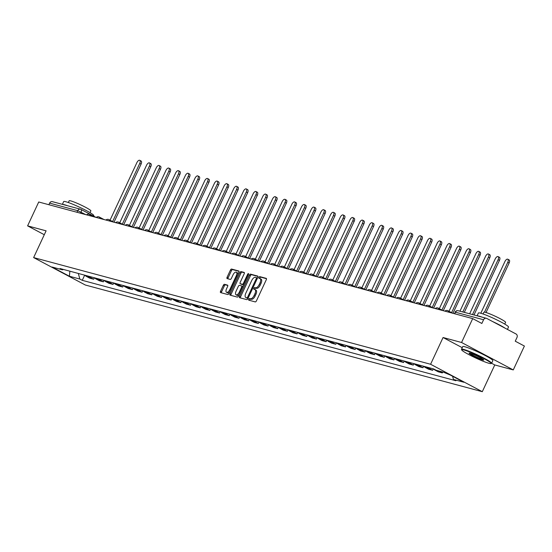 <?xml version="1.0" encoding="UTF-8"?>
<svg xmlns="http://www.w3.org/2000/svg" width="552" height="552" viewBox="0 0 552 552"><rect width="100%" height="100%" fill="white"/><g stroke="black" fill="none" stroke-linecap="round" stroke-linejoin="round"><path stroke-width="0.83" d="M248.738 299.232A0.911 0.435 -62.1 0 0 248.738 300.157A0.911 0.435 -62.1 0 0 248.779 300.171L255.259 301.909A1.304 0.621 -62.1 0 0 256.411 300.895L266.299 279.705A1.304 0.621 -62.1 0 0 266.299 278.387A1.304 0.621 -62.1 0 0 266.236 278.367L259.764 276.621A0.911 0.435 -62.1 0 0 258.95 277.332A0.911 0.435 -62.1 0 0 258.95 278.256A0.911 0.435 -62.1 0 0 258.991 278.27L259.833 278.498A4.174 1.98 -62.1 0 1 260.033 278.574A4.174 1.98 -62.1 0 1 260.026 282.79L259.198 284.556A4.174 1.98 -62.1 0 1 255.493 287.799L254.658 287.571A0.911 0.435 -62.1 0 0 253.844 288.282A0.911 0.435 -62.1 0 0 253.844 289.207A0.911 0.435 -62.1 0 0 253.885 289.22L254.727 289.448A4.174 1.98 -62.1 0 1 254.927 289.524A4.174 1.98 -62.1 0 1 254.92 293.74L254.092 295.506A4.174 1.98 -62.1 0 1 250.387 298.749L249.552 298.522A0.911 0.435 -62.1 0 0 248.738 299.232M255.755 289.993A4.174 1.98 -62.1 0 1 255.962 290.076A4.174 1.98 -62.1 0 1 255.949 294.285L255.127 296.051A4.174 1.98 -62.1 0 1 251.422 299.294L250.58 299.074A0.911 0.435 -62.1 0 0 249.773 299.784A0.911 0.435 -62.1 0 0 249.628 300.398M266.492 278.705L260.792 277.173A0.911 0.435 -62.1 0 0 259.985 277.884A0.911 0.435 -62.1 0 0 259.84 278.498M260.861 279.05A4.174 1.98 -62.1 0 1 261.062 279.126A4.174 1.98 -62.1 0 1 261.055 283.342L260.233 285.101A4.174 1.98 -62.1 0 1 256.528 288.351L255.686 288.123A0.911 0.435 -62.1 0 0 254.879 288.834A0.911 0.435 -62.1 0 0 254.734 289.448M224.485 284.301A1.304 0.621 -62.1 0 0 223.325 285.315L220.552 291.263A1.304 0.621 -62.1 0 0 220.552 292.581A1.304 0.621 -62.1 0 0 220.614 292.601L227.803 294.533A1.304 0.621 -62.1 0 0 228.963 293.519L238.843 272.329A1.304 0.621 -62.1 0 0 238.843 271.011A1.304 0.621 -62.1 0 0 238.781 270.984L231.592 269.052A1.304 0.621 -62.1 0 0 230.432 270.066L227.086 277.249A1.304 0.621 -62.1 0 0 227.079 278.567A1.304 0.621 -62.1 0 0 227.148 278.594L230.225 279.415A1.304 0.621 -62.1 0 0 231.378 278.401L233.041 274.841A3.491 1.656 -62.1 0 1 236.311 272.198A3.491 1.656 -62.1 0 1 236.304 275.717L229.798 289.669A3.491 1.656 -62.1 0 1 226.527 292.318A3.491 1.656 -62.1 0 1 226.534 288.793L227.617 286.467A1.304 0.621 -62.1 0 0 227.624 285.156A1.304 0.621 -62.1 0 0 227.562 285.129L224.485 284.301L225.52 284.853A1.304 0.621 -62.1 0 0 224.36 285.867L221.587 291.808A1.304 0.621 -62.1 0 0 221.387 292.808M461.7 349.927A16.222 1.546 -155 0 0 472.829 356.62A16.222 1.546 -155 0 0 489.01 363.306A16.222 1.546 -155 0 0 490.969 363.575A16.222 1.546 -155 0 0 481.309 357.275A16.222 1.546 -155 0 0 463.777 349.92A16.222 1.546 -155 0 0 461.7 349.927L461.506 349.402A16.622 1.58 25 0 1 461.5 349.23A16.622 1.58 25 0 1 463.639 349.395A16.622 1.58 25 0 1 480.909 356.592A16.622 1.58 25 0 1 491.625 363.278L494.771 364.948L513.27 369.916L461.562 342.488L443.063 337.513L430.588 364.265L33.631 257.584L46.099 230.833L27.6 225.865L38.73 201.991L472.698 318.614L481.848 323.472L483.58 319.753L455.455 312.197L454.399 313.702M461.562 342.488L472.698 318.614M239.506 296.355A1.304 0.621 -62.1 0 0 239.499 297.673A1.304 0.621 -62.1 0 0 239.561 297.694L246.758 299.626A1.304 0.621 -62.1 0 0 247.91 298.611L257.798 277.421A1.304 0.621 -62.1 0 0 257.798 276.103A1.304 0.621 -62.1 0 0 257.736 276.083L250.546 274.151A1.304 0.621 -62.1 0 0 249.387 275.158L239.506 296.355L240.534 296.9A1.304 0.621 -62.1 0 0 240.341 297.901M237.277 297.079L230.087 295.147A1.304 0.621 -62.1 0 1 230.025 295.127A1.304 0.621 -62.1 0 1 230.025 293.809L239.913 272.612A1.304 0.621 -62.1 0 1 241.065 271.598L244.143 272.426A1.304 0.621 -62.1 0 1 244.205 272.453A1.304 0.621 -62.1 0 1 244.205 273.771L240.196 282.362A1.304 0.621 -62.1 0 0 240.196 283.68A1.304 0.621 -62.1 0 0 240.258 283.707L242.3 284.252A1.304 0.621 -62.1 0 0 243.46 283.238L247.634 274.289A0.911 0.435 -62.1 0 1 248.483 273.599A0.911 0.435 -62.1 0 1 248.483 274.523L238.436 296.065A1.304 0.621 -62.1 0 1 237.277 297.079M513.27 369.916L524.4 346.049L515.251 341.191L516.982 337.472A2.656 2.325 105 0 0 516.03 333.981L486.767 318.449A2.656 2.325 105 0 0 483.58 319.753M494.771 364.948L482.296 391.692L85.332 285.018L33.631 257.584M27.6 225.865L44.291 234.717M48.873 204.723L49.618 203.129A2.656 2.325 -75 0 1 52.378 201.659L80.495 209.215A2.656 2.325 105 0 0 77.742 210.691L49.618 203.129M444.277 372.434A6.113 5.354 105 0 0 444.781 372.745L450.335 375.063M442.766 372.027L442.352 372.917L439.192 371.241A6.113 5.354 -75 0 1 438.688 370.93M433.617 368.936A6.113 5.354 105 0 0 435.1 370.144L438.253 371.813L442.352 372.917M433.341 368.86L432.664 370.316L429.511 368.639A6.113 5.354 -75 0 1 428.028 367.432M423.929 366.328A6.113 5.354 105 0 0 425.413 367.542L428.566 369.212L432.664 370.316M423.66 366.259L422.977 367.715L419.824 366.038A6.113 5.354 -75 0 1 418.34 364.831M414.241 363.727A6.113 5.354 105 0 0 415.725 364.934L418.878 366.611L422.977 367.715M413.972 363.658L413.296 365.107L410.143 363.437A6.113 5.354 -75 0 1 408.659 362.229M404.561 361.125A6.113 5.354 105 0 0 406.044 362.333L409.198 364.009L413.296 365.107M404.285 361.049L403.609 362.505L400.455 360.836A6.113 5.354 -75 0 1 398.972 359.621M394.873 358.524A6.113 5.354 105 0 0 396.357 359.731L399.51 361.408L403.609 362.505M394.604 358.448L393.921 359.904L390.768 358.227A6.113 5.354 -75 0 1 389.284 357.02M385.192 355.923A6.113 5.354 105 0 0 386.669 357.13L389.829 358.8L393.921 359.904M384.916 355.847L384.24 357.303L381.087 355.626A6.113 5.354 -75 0 1 379.603 354.418M375.505 353.314A6.113 5.354 105 0 0 376.988 354.529L380.142 356.199L384.24 357.303M375.229 353.245L374.553 354.701L371.399 353.025A6.113 5.354 -75 0 1 369.916 351.817M365.817 350.713A6.113 5.354 105 0 0 367.301 351.921L370.454 353.597L374.553 354.701M365.548 350.644L364.872 352.093L361.712 350.423A6.113 5.354 -75 0 1 360.228 349.216M356.137 348.112A6.113 5.354 105 0 0 357.62 349.319L360.773 350.996L364.872 352.093M355.861 348.036L355.184 349.492L352.031 347.822A6.113 5.354 -75 0 1 350.548 346.608M346.449 345.511A6.113 5.354 105 0 0 347.932 346.718L351.086 348.395L355.184 349.492M346.18 345.435L345.497 346.891L342.343 345.214A6.113 5.354 -75 0 1 340.86 344.006M336.761 342.909A6.113 5.354 105 0 0 338.245 344.117L341.398 345.787L345.497 346.891M336.492 342.833L335.816 344.289L332.663 342.613A6.113 5.354 -75 0 1 331.179 341.405M327.081 340.301A6.113 5.354 105 0 0 328.564 341.515L331.717 343.185L335.816 344.289M326.805 340.232L326.128 341.681L322.975 340.011A6.113 5.354 -75 0 1 321.492 338.804M317.393 337.7A6.113 5.354 105 0 0 318.877 338.907L322.03 340.584L326.128 341.681M317.124 337.631L316.441 339.08L313.288 337.41A6.113 5.354 -75 0 1 311.804 336.196M307.705 335.098A6.113 5.354 105 0 0 309.189 336.306L312.349 337.983L316.441 339.08M307.436 335.023L306.76 336.478L303.607 334.809A6.113 5.354 -75 0 1 302.123 333.594M298.025 332.497A6.113 5.354 105 0 0 299.508 333.705L302.662 335.374L306.76 336.478M297.749 332.421L297.073 333.877L293.919 332.2A6.113 5.354 -75 0 1 292.436 330.993M288.337 329.889A6.113 5.354 105 0 0 289.821 331.103L292.974 332.773L297.073 333.877M288.068 329.82L287.385 331.276L284.232 329.599A6.113 5.354 -75 0 1 282.748 328.392M278.656 327.288A6.113 5.354 105 0 0 280.14 328.502L283.293 330.172L287.385 331.276M278.38 327.219L277.704 328.668L274.551 326.998A6.113 5.354 -75 0 1 273.067 325.79M268.969 324.686A6.113 5.354 105 0 0 270.452 325.894L273.606 327.571L277.704 328.668M268.693 324.61L268.017 326.066L264.863 324.397A6.113 5.354 -75 0 1 263.38 323.182M259.281 322.085A6.113 5.354 105 0 0 260.765 323.293L263.918 324.969L268.017 326.066M259.012 322.009L258.336 323.465L255.176 321.795A6.113 5.354 -75 0 1 253.699 320.581M249.601 319.484A6.113 5.354 105 0 0 251.084 320.691L254.237 322.361L258.336 323.465M249.325 319.408L248.648 320.864L245.495 319.187A6.113 5.354 -75 0 1 244.012 317.98M239.913 316.876A6.113 5.354 105 0 0 241.397 318.09L244.55 319.76L248.648 320.864M239.644 316.807L238.961 318.262L235.807 316.586A6.113 5.354 -75 0 1 234.324 315.378M230.225 314.274A6.113 5.354 105 0 0 231.709 315.489L234.862 317.158L238.961 318.262M229.956 314.205L229.28 315.654L226.127 313.984A6.113 5.354 -75 0 1 224.643 312.777M220.545 311.673A6.113 5.354 105 0 0 222.028 312.88L225.181 314.557L229.28 315.654M220.269 311.597L219.592 313.053L216.439 311.383A6.113 5.354 -75 0 1 214.956 310.169M210.857 309.072A6.113 5.354 105 0 0 212.341 310.279L215.494 311.956L219.592 313.053M210.588 308.996L209.905 310.452L206.752 308.775A6.113 5.354 -75 0 1 205.268 307.567M201.176 306.47A6.113 5.354 105 0 0 202.653 307.678L205.813 309.348L209.905 310.452M200.9 306.394L200.224 307.85L197.071 306.174A6.113 5.354 -75 0 1 195.587 304.966M191.489 303.862A6.113 5.354 105 0 0 192.972 305.077L196.126 306.746L200.224 307.85M191.213 303.793L190.537 305.249L187.383 303.572A6.113 5.354 -75 0 1 185.9 302.365M181.801 301.261A6.113 5.354 105 0 0 183.285 302.468L186.438 304.145L190.537 305.249M181.532 301.192L180.856 302.641L177.696 300.971A6.113 5.354 -75 0 1 176.219 299.764M172.12 298.66A6.113 5.354 105 0 0 173.604 299.867L176.757 301.544L180.856 302.641M171.844 298.584L171.168 300.04L168.015 298.37A6.113 5.354 -75 0 1 166.531 297.155M162.433 296.058A6.113 5.354 105 0 0 163.916 297.266L167.07 298.942L171.168 300.04M162.164 295.982L161.481 297.438L158.327 295.762A6.113 5.354 -75 0 1 156.844 294.554M152.745 293.457A6.113 5.354 105 0 0 154.229 294.664L157.382 296.334L161.481 297.438M152.476 293.381L151.8 294.837L148.647 293.16A6.113 5.354 -75 0 1 147.163 291.953M143.065 290.849A6.113 5.354 105 0 0 144.548 292.063L147.701 293.733L151.8 294.837M142.789 290.78L142.112 292.236L138.959 290.559A6.113 5.354 -75 0 1 137.476 289.351M133.377 288.248A6.113 5.354 105 0 0 134.86 289.455L138.014 291.132L142.112 292.236M133.108 288.178L132.425 289.627L129.271 287.958A6.113 5.354 -75 0 1 127.788 286.75M123.696 285.646A6.113 5.354 105 0 0 125.173 286.854L128.333 288.53L132.425 289.627M123.42 285.57L122.744 287.026L119.591 285.356A6.113 5.354 -75 0 1 118.107 284.142M114.009 283.045A6.113 5.354 105 0 0 115.492 284.252L118.645 285.929L122.744 287.026M113.733 282.969L113.056 284.425L109.903 282.748A6.113 5.354 -75 0 1 108.42 281.541M104.321 280.444A6.113 5.354 105 0 0 105.805 281.651L108.958 283.321L113.056 284.425M104.052 280.368L103.369 281.824L100.216 280.147A6.113 5.354 -75 0 1 98.732 278.939M94.64 277.835A6.113 5.354 105 0 0 96.124 279.05L99.277 280.72L103.369 281.824M94.364 277.766L93.688 279.222L90.535 277.546A6.113 5.354 -75 0 1 89.051 276.338M84.953 275.234A6.113 5.354 105 0 0 86.436 276.442L89.59 278.118L93.688 279.222M78.322 273.454L79.84 279.043L69.407 276.241L52.033 267.023L62.466 269.831L60.037 268.541L433.658 368.943L436.087 370.233L446.513 373.035L463.887 382.253L453.454 379.452L452.592 376.257M79.84 279.043L82.269 280.333L455.89 380.742L453.454 379.452M430.588 364.265L482.296 391.692M443.063 337.513L462.224 347.677M84.677 275.165L82.269 280.333M62.466 269.831L63.404 269.445M69.876 271.184L69.407 276.241M257.991 276.421L251.581 274.696A1.304 0.621 -62.1 0 0 250.422 275.71L240.534 296.9M246.854 297.797A0.911 0.435 -62.1 0 0 247.662 297.086L256.335 278.484A0.911 0.435 -62.1 0 0 256.342 277.566A0.911 0.435 -62.1 0 0 256.294 277.546L255.41 277.311A4.174 1.98 -62.1 0 0 251.705 280.554L245.778 293.271A4.174 1.98 -62.1 0 0 245.771 297.48A4.174 1.98 -62.1 0 0 245.971 297.562L247.889 298.349A0.911 0.435 -62.1 0 0 248.041 298.342M257.446 278.173A0.911 0.435 -62.1 0 0 257.377 278.111A0.911 0.435 -62.1 0 0 257.329 278.098L256.376 277.594M246.627 297.907A4.174 1.98 -62.1 0 0 246.806 298.032A4.174 1.98 -62.1 0 0 247.006 298.108L245.971 297.562M247.889 298.349L247.006 298.108M244.405 272.771L242.1 272.15A1.304 0.621 -62.1 0 0 240.941 273.164L231.06 294.354A1.304 0.621 -62.1 0 0 230.867 295.354M241.176 284.19A1.304 0.621 -62.1 0 0 241.231 284.232A1.304 0.621 -62.1 0 0 241.293 284.252L243.335 284.804A1.304 0.621 -62.1 0 0 243.729 284.715M236.042 291.283A3.491 1.656 -62.1 0 0 236.035 294.802A3.491 1.656 -62.1 0 0 239.299 292.16L241.59 287.24A1.304 0.621 -62.1 0 0 241.597 285.929A1.304 0.621 -62.1 0 0 241.534 285.901L239.492 285.356A1.304 0.621 -62.1 0 0 238.333 286.364L236.042 291.283M236.035 294.802L237.07 295.354A3.491 1.656 -62.1 0 0 239.202 294.43M242.804 286.709A1.304 0.621 -62.1 0 0 242.625 286.474A1.304 0.621 -62.1 0 0 242.563 286.453L241.652 285.964M227.817 285.467L225.52 284.853M226.527 292.318L227.562 292.864A3.491 1.656 -62.1 0 0 229.694 291.946M237.884 274.385A3.491 1.656 -62.1 0 0 237.339 272.743L236.311 272.198M239.037 271.329L232.627 269.604A1.304 0.621 -62.1 0 0 231.467 270.618L228.121 277.801A1.304 0.621 -62.1 0 0 227.921 278.801M484.532 312.135L507.778 262.297A3.057 1.449 -62.1 0 0 507.785 259.212A3.057 1.449 -62.1 0 0 504.921 261.524L480.806 313.246M507.785 259.212L509.123 259.923A3.057 1.449 117.9 0 1 509.123 263.007L486.036 312.508M472.505 314.564L498.09 259.688A3.057 1.449 -62.1 0 0 498.097 256.604A3.057 1.449 -62.1 0 0 495.234 258.922L469.648 313.798M498.097 256.604L499.443 257.322A3.057 1.449 117.9 0 1 499.436 260.406L473.995 314.964M462.817 311.963L488.41 257.087A3.057 1.449 -62.1 0 0 488.41 254.003A3.057 1.449 -62.1 0 0 485.553 256.321L459.961 311.197M488.41 254.003L489.755 254.713A3.057 1.449 117.9 0 1 489.748 257.805L464.308 312.363M470.09 353.266A8.107 0.773 25 0 1 478.177 356.613A8.107 0.773 25 0 1 483.745 359.959A8.107 0.773 25 0 1 482.703 359.959A8.107 0.773 25 0 1 473.94 356.281A8.107 0.773 25 0 1 469.11 353.135A8.107 0.773 25 0 1 470.09 353.266M469.628 353.163A7.714 0.731 -155 0 0 475.134 356.385A7.714 0.731 -155 0 0 482.558 359.435A7.714 0.731 -155 0 0 483.393 359.58M477.094 315.799L478.391 313.005A16.622 1.58 25 0 1 480.53 313.17A16.622 1.58 25 0 1 497.8 320.367A16.622 1.58 25 0 1 508.516 327.053L507.419 329.406M477.335 315.861A16.622 1.58 25 0 1 479.129 316.172A16.622 1.58 25 0 1 482.255 317.186M483.076 313.978L483.897 312.211A11.965 1.138 25 0 1 485.436 312.335A11.965 1.138 25 0 1 497.869 317.51A11.965 1.138 25 0 1 505.584 322.327L504.763 324.093M461.5 349.23L462.735 346.594A16.622 1.58 25 0 1 464.867 346.76A16.622 1.58 25 0 1 482.144 353.949A16.622 1.58 25 0 1 492.853 360.642L491.625 363.278A16.622 1.58 25 0 1 491.494 363.382L490.969 363.575M492.487 321.485A16.622 1.58 25 0 1 505.156 328.205M62.376 204.35L63.673 201.556A16.622 1.58 25 0 1 65.812 201.721A16.622 1.58 25 0 1 83.083 208.918A16.622 1.58 25 0 1 93.799 215.604L93.578 216.08M62.617 204.412A16.622 1.58 25 0 1 64.411 204.723A16.622 1.58 25 0 1 67.537 205.737M68.358 202.529L69.179 200.762A11.965 1.138 25 0 1 70.718 200.887A11.965 1.138 25 0 1 83.152 206.062A11.965 1.138 25 0 1 90.866 210.878L90.045 212.644M451.591 312.66L478.722 254.486A3.057 1.449 -62.1 0 0 478.729 251.401A3.057 1.449 -62.1 0 0 475.865 253.72L449.017 311.293M478.729 251.401L480.074 252.112A3.057 1.449 117.9 0 1 480.067 255.196L452.964 313.315M441.911 310.058L469.034 251.884A3.057 1.449 -62.1 0 0 469.041 248.8A3.057 1.449 -62.1 0 0 466.178 251.119L439.33 308.692M469.041 248.8L470.387 249.511A3.057 1.449 117.9 0 1 470.38 252.595L443.284 310.714M432.223 307.457L459.354 249.283A3.057 1.449 -62.1 0 0 459.354 246.192A3.057 1.449 -62.1 0 0 456.497 248.51L429.649 306.091M459.354 246.192L460.699 246.91A3.057 1.449 117.9 0 1 460.699 249.994L433.596 308.106M422.535 304.856L449.666 246.675A3.057 1.449 -62.1 0 0 449.673 243.591A3.057 1.449 -62.1 0 0 446.809 245.909L419.962 303.49M449.673 243.591L451.018 244.308A3.057 1.449 117.9 0 1 451.012 247.393L423.908 305.504M412.855 302.255L439.978 244.074A3.057 1.449 -62.1 0 0 439.985 240.989A3.057 1.449 -62.1 0 0 437.129 243.308L410.274 300.888M439.985 240.989L441.331 241.7A3.057 1.449 117.9 0 1 441.324 244.791L414.228 302.903M403.167 299.646L430.298 241.472A3.057 1.449 -62.1 0 0 430.305 238.388A3.057 1.449 -62.1 0 0 427.441 240.707L400.593 298.28M430.305 238.388L431.643 239.099A3.057 1.449 117.9 0 1 431.643 242.183L404.54 300.302M393.486 297.045L420.61 238.871A3.057 1.449 -62.1 0 0 420.617 235.787A3.057 1.449 -62.1 0 0 417.754 238.105L390.906 295.679M420.617 235.787L421.963 236.497A3.057 1.449 117.9 0 1 421.956 239.582L394.859 297.7M383.799 294.444L410.929 236.27A3.057 1.449 -62.1 0 0 410.929 233.179A3.057 1.449 -62.1 0 0 408.073 235.497L381.225 293.077M410.929 233.179L412.275 233.896A3.057 1.449 117.9 0 1 412.268 236.98L385.172 295.092M374.111 291.842L401.242 233.662A3.057 1.449 -62.1 0 0 401.249 230.577A3.057 1.449 -62.1 0 0 398.385 232.896L371.537 290.476M401.249 230.577L402.594 231.295A3.057 1.449 117.9 0 1 402.587 234.379L375.484 292.491M364.43 289.241L391.554 231.06A3.057 1.449 -62.1 0 0 391.561 227.976A3.057 1.449 -62.1 0 0 388.698 230.294L361.85 287.875M391.561 227.976L392.907 228.687A3.057 1.449 117.9 0 1 392.9 231.778L365.803 289.89M354.743 286.633L381.874 228.459A3.057 1.449 -62.1 0 0 381.874 225.375A3.057 1.449 -62.1 0 0 379.017 227.693L352.169 285.267M381.874 225.375L383.219 226.085A3.057 1.449 117.9 0 1 383.212 229.17L356.116 287.288M345.055 284.032L372.186 225.858A3.057 1.449 -62.1 0 0 372.193 222.773A3.057 1.449 -62.1 0 0 369.329 225.092L342.481 282.665M372.193 222.773L373.538 223.484A3.057 1.449 117.9 0 1 373.531 226.568L346.428 284.687M335.374 281.43L362.498 223.256A3.057 1.449 -62.1 0 0 362.505 220.165A3.057 1.449 -62.1 0 0 359.649 222.484L332.794 280.064M362.505 220.165L363.851 220.883A3.057 1.449 117.9 0 1 363.844 223.967L336.748 282.079M325.687 278.829L352.818 220.648A3.057 1.449 -62.1 0 0 352.825 217.564A3.057 1.449 -62.1 0 0 349.961 219.882L323.113 277.463M352.825 217.564L354.163 218.281A3.057 1.449 117.9 0 1 354.163 221.366L327.06 279.478M315.999 276.228L343.13 218.047A3.057 1.449 -62.1 0 0 343.137 214.963A3.057 1.449 -62.1 0 0 340.273 217.281L313.426 274.855M343.137 214.963L344.482 215.673A3.057 1.449 117.9 0 1 344.476 218.758L317.379 276.876M306.319 273.619L333.449 215.446A3.057 1.449 -62.1 0 0 333.449 212.361A3.057 1.449 -62.1 0 0 330.593 214.68L303.738 272.253M333.449 212.361L334.795 213.072A3.057 1.449 117.9 0 1 334.788 216.156L307.692 274.275M296.631 271.018L323.762 212.844A3.057 1.449 -62.1 0 0 323.769 209.76A3.057 1.449 -62.1 0 0 320.905 212.071L294.057 269.652M323.769 209.76L325.107 210.471A3.057 1.449 117.9 0 1 325.107 213.555L298.004 271.674M286.95 268.417L314.074 210.236A3.057 1.449 -62.1 0 0 314.081 207.152A3.057 1.449 -62.1 0 0 311.218 209.47L284.37 267.051M314.081 207.152L315.427 207.869A3.057 1.449 117.9 0 1 315.42 210.954L288.323 269.065M277.263 265.816L304.393 207.635A3.057 1.449 -62.1 0 0 304.393 204.55A3.057 1.449 -62.1 0 0 301.537 206.869L274.689 264.449M304.393 204.55L305.739 205.268A3.057 1.449 117.9 0 1 305.732 208.352L278.636 266.464M267.575 263.214L294.706 205.033A3.057 1.449 -62.1 0 0 294.713 201.949A3.057 1.449 -62.1 0 0 291.849 204.268L265.001 261.841M294.713 201.949L296.058 202.66A3.057 1.449 117.9 0 1 296.051 205.744L268.948 263.863M257.894 260.606L285.018 202.432A3.057 1.449 -62.1 0 0 285.025 199.348A3.057 1.449 -62.1 0 0 282.162 201.666L255.314 259.24M285.025 199.348L286.371 200.059A3.057 1.449 117.9 0 1 286.364 203.143L259.267 261.262M248.207 258.005L275.338 199.831A3.057 1.449 -62.1 0 0 275.338 196.747A3.057 1.449 -62.1 0 0 272.481 199.058L245.633 256.639M275.338 196.747L276.683 197.457A3.057 1.449 117.9 0 1 276.683 200.542L249.58 258.653M238.519 255.403L265.65 197.223A3.057 1.449 -62.1 0 0 265.657 194.138A3.057 1.449 -62.1 0 0 262.793 196.457L235.945 254.037M265.657 194.138L267.002 194.856A3.057 1.449 117.9 0 1 266.995 197.94L239.892 256.052M228.838 252.802L255.962 194.621A3.057 1.449 -62.1 0 0 255.969 191.537A3.057 1.449 -62.1 0 0 253.113 193.855L226.258 251.436M255.969 191.537L257.315 192.255A3.057 1.449 117.9 0 1 257.308 195.339L230.212 253.451M219.151 250.201L246.282 192.02A3.057 1.449 -62.1 0 0 246.289 188.936A3.057 1.449 -62.1 0 0 243.425 191.254L216.577 248.828M246.289 188.936L247.627 189.647A3.057 1.449 117.9 0 1 247.627 192.731L220.524 250.849M209.47 247.593L236.594 189.419A3.057 1.449 -62.1 0 0 236.601 186.334A3.057 1.449 -62.1 0 0 233.737 188.653L206.89 246.226M236.601 186.334L237.946 187.045A3.057 1.449 117.9 0 1 237.94 190.13L210.843 248.248M199.783 244.991L226.913 186.817A3.057 1.449 -62.1 0 0 226.913 183.733A3.057 1.449 -62.1 0 0 224.057 186.045L197.209 243.625M226.913 183.733L228.259 184.444A3.057 1.449 117.9 0 1 228.252 187.528L201.156 245.64M190.095 242.39L217.226 184.209A3.057 1.449 -62.1 0 0 217.233 181.125A3.057 1.449 -62.1 0 0 214.369 183.443L187.521 241.024M217.233 181.125L218.578 181.843A3.057 1.449 117.9 0 1 218.571 184.927L191.468 243.039M180.414 239.789L207.538 181.608A3.057 1.449 -62.1 0 0 207.545 178.524A3.057 1.449 -62.1 0 0 204.682 180.842L177.834 238.423M207.545 178.524L208.891 179.234A3.057 1.449 117.9 0 1 208.884 182.326L181.787 240.437M170.727 237.181L197.857 179.007A3.057 1.449 -62.1 0 0 197.857 175.922A3.057 1.449 -62.1 0 0 195.001 178.241L168.153 235.814M197.857 175.922L199.203 176.633A3.057 1.449 117.9 0 1 199.203 179.717L172.1 237.836M161.039 234.579L188.17 176.405A3.057 1.449 -62.1 0 0 188.177 173.321A3.057 1.449 -62.1 0 0 185.313 175.639L158.465 233.213M188.177 173.321L189.522 174.032A3.057 1.449 117.9 0 1 189.515 177.116L162.412 235.235M151.358 231.978L178.482 173.804A3.057 1.449 -62.1 0 0 178.489 170.72A3.057 1.449 -62.1 0 0 175.633 173.031L148.778 230.612M178.489 170.72L179.835 171.43A3.057 1.449 117.9 0 1 179.828 174.515L152.731 232.627M141.671 229.377L168.802 171.196A3.057 1.449 -62.1 0 0 168.808 168.112A3.057 1.449 -62.1 0 0 165.945 170.43L139.097 228.01M168.808 168.112L170.147 168.829A3.057 1.449 117.9 0 1 170.147 171.913L143.044 230.025M131.983 226.775L159.114 168.595A3.057 1.449 -62.1 0 0 159.121 165.51A3.057 1.449 -62.1 0 0 156.257 167.829L129.41 225.409M159.121 165.51L160.466 166.221A3.057 1.449 117.9 0 1 160.459 169.312L133.363 227.424M122.302 224.167L149.433 165.993A3.057 1.449 -62.1 0 0 149.433 162.909A3.057 1.449 -62.1 0 0 146.577 165.227L119.722 222.801M149.433 162.909L150.779 163.62A3.057 1.449 117.9 0 1 150.772 166.704L123.676 224.823M112.615 221.566L139.746 163.392A3.057 1.449 -62.1 0 0 139.753 160.308A3.057 1.449 -62.1 0 0 136.889 162.626L110.041 220.2M139.753 160.308L141.091 161.018A3.057 1.449 117.9 0 1 141.091 164.103L113.988 222.221M85.815 214.645L77.742 210.691L76.997 212.278M80.537 213.231L81.047 212.12A2.656 1.263 117.9 0 0 81.054 209.436A2.656 2.656 0 0 0 80.495 209.215A2.656 2.325 105 0 1 80.93 209.387A2.656 1.263 117.9 0 1 81.054 209.436L96.069 217.405M81.165 209.512L96 217.385M96.124 279.05L100.216 280.147M105.805 281.651L109.903 282.748M115.492 284.252L119.591 285.356M125.173 286.854L129.271 287.958M134.86 289.455L138.959 290.559M144.548 292.063L148.647 293.16M154.229 294.664L158.327 295.762M163.916 297.266L168.015 298.37M173.604 299.867L177.696 300.971M183.285 302.468L187.383 303.572M192.972 305.077L197.071 306.174M202.653 307.678L206.752 308.775M212.341 310.279L216.439 311.383M222.028 312.88L226.127 313.984M231.709 315.489L235.807 316.586M241.397 318.09L245.495 319.187M251.084 320.691L255.176 321.795M260.765 323.293L264.863 324.397M270.452 325.894L274.551 326.998M280.14 328.502L284.232 329.599M289.821 331.103L293.919 332.2M299.508 333.705L303.607 334.809M309.189 336.306L313.288 337.41M318.877 338.907L322.975 340.011M328.564 341.515L332.663 342.613M338.245 344.117L342.343 345.214M347.932 346.718L352.031 347.822M357.62 349.319L361.712 350.423M367.301 351.921L371.399 353.025M376.988 354.529L381.087 355.626M386.669 357.13L390.768 358.227M396.357 359.731L400.455 360.836M406.044 362.333L410.143 363.437M415.725 364.934L419.824 366.038M425.413 367.542L429.511 368.639M435.1 370.144L439.192 371.241M444.781 372.745L447.182 373.387M86.436 276.442L90.535 277.546M447.838 310.686A2.656 1.263 117.9 0 1 447.969 310.741A2.656 1.263 117.9 0 1 448.369 312.08M438.157 308.085A2.656 1.263 117.9 0 1 438.281 308.14A2.656 1.263 117.9 0 1 438.688 309.479M428.469 305.484A2.656 1.263 117.9 0 1 428.6 305.532A2.656 1.263 117.9 0 1 429.001 306.871M418.789 302.882A2.656 1.263 117.9 0 1 418.913 302.931A2.656 1.263 117.9 0 1 419.313 304.269M409.101 300.281A2.656 1.263 117.9 0 1 409.225 300.329A2.656 1.263 117.9 0 1 409.632 301.668M399.413 297.673A2.656 1.263 117.9 0 1 399.544 297.728A2.656 1.263 117.9 0 1 399.945 299.067M389.733 295.072A2.656 1.263 117.9 0 1 389.857 295.12A2.656 1.263 117.9 0 1 390.257 296.465M380.045 292.47A2.656 1.263 117.9 0 1 380.169 292.519A2.656 1.263 117.9 0 1 380.576 293.857M370.357 289.869A2.656 1.263 117.9 0 1 370.489 289.917A2.656 1.263 117.9 0 1 370.889 291.256M360.677 287.268A2.656 1.263 117.9 0 1 360.801 287.316A2.656 1.263 117.9 0 1 361.208 288.655M350.989 284.659A2.656 1.263 117.9 0 1 351.12 284.715A2.656 1.263 117.9 0 1 351.52 286.053M341.302 282.058A2.656 1.263 117.9 0 1 341.433 282.106A2.656 1.263 117.9 0 1 341.833 283.452M331.621 279.457A2.656 1.263 117.9 0 1 331.745 279.505A2.656 1.263 117.9 0 1 332.152 280.844M321.933 276.856A2.656 1.263 117.9 0 1 322.064 276.904A2.656 1.263 117.9 0 1 322.465 278.243M312.253 274.254A2.656 1.263 117.9 0 1 312.377 274.303A2.656 1.263 117.9 0 1 312.777 275.641M302.565 271.646A2.656 1.263 117.9 0 1 302.689 271.701A2.656 1.263 117.9 0 1 303.096 273.04M292.877 269.045A2.656 1.263 117.9 0 1 293.008 269.093A2.656 1.263 117.9 0 1 293.409 270.439M283.197 266.443A2.656 1.263 117.9 0 1 283.321 266.492A2.656 1.263 117.9 0 1 283.721 267.83M273.509 263.842A2.656 1.263 117.9 0 1 273.64 263.89A2.656 1.263 117.9 0 1 274.04 265.229M263.822 261.241A2.656 1.263 117.9 0 1 263.953 261.289A2.656 1.263 117.9 0 1 264.353 262.628M254.141 258.633A2.656 1.263 117.9 0 1 254.265 258.688A2.656 1.263 117.9 0 1 254.672 260.026M244.453 256.031A2.656 1.263 117.9 0 1 244.584 256.08A2.656 1.263 117.9 0 1 244.984 257.418M234.772 253.43A2.656 1.263 117.9 0 1 234.897 253.478A2.656 1.263 117.9 0 1 235.297 254.817M225.085 250.829A2.656 1.263 117.9 0 1 225.209 250.877A2.656 1.263 117.9 0 1 225.616 252.216M215.397 248.227A2.656 1.263 117.9 0 1 215.528 248.276A2.656 1.263 117.9 0 1 215.929 249.614M205.717 245.619A2.656 1.263 117.9 0 1 205.841 245.674A2.656 1.263 117.9 0 1 206.241 247.013M196.029 243.018A2.656 1.263 117.9 0 1 196.153 243.066A2.656 1.263 117.9 0 1 196.56 244.405M186.341 240.417A2.656 1.263 117.9 0 1 186.472 240.465A2.656 1.263 117.9 0 1 186.873 241.804M176.661 237.815A2.656 1.263 117.9 0 1 176.785 237.864A2.656 1.263 117.9 0 1 177.192 239.202M166.973 235.207A2.656 1.263 117.9 0 1 167.104 235.262A2.656 1.263 117.9 0 1 167.504 236.601M157.285 232.606A2.656 1.263 117.9 0 1 157.417 232.661A2.656 1.263 117.9 0 1 157.817 234M147.605 230.005A2.656 1.263 117.9 0 1 147.729 230.053A2.656 1.263 117.9 0 1 148.136 231.392M137.917 227.403A2.656 1.263 117.9 0 1 138.048 227.452A2.656 1.263 117.9 0 1 138.448 228.79M128.236 224.802A2.656 1.263 117.9 0 1 128.361 224.85A2.656 1.263 117.9 0 1 128.761 226.189M118.549 222.194A2.656 1.263 117.9 0 1 118.673 222.249A2.656 1.263 117.9 0 1 119.08 223.588M108.861 219.592A2.656 1.263 117.9 0 1 108.992 219.641A2.656 1.263 117.9 0 1 109.393 220.986M99.181 216.991A2.656 1.263 117.9 0 1 99.305 217.04A2.656 1.263 117.9 0 1 99.705 218.378M89.493 214.39A2.656 1.263 117.9 0 1 89.624 214.438A2.656 1.263 117.9 0 1 90.024 215.777M454.717 313.784L455.455 312.197A2.656 2.325 105 0 1 458.215 310.728A2.656 2.656 0 0 0 455.117 312.17M251.422 299.294L250.387 298.749M255.127 296.051L254.092 295.506M255.949 294.285L254.92 293.74M255.686 288.123L254.658 287.571M256.528 288.351L255.493 287.799M260.233 285.101L259.198 284.556M261.055 283.342L260.026 282.79M260.792 277.173L259.764 276.621M250.58 299.074L249.552 298.522M250.422 275.71L249.387 275.158M251.581 274.696L250.546 274.151M248.434 297.5L247.662 297.086M257.108 278.898L256.335 278.484M231.06 294.354L230.025 293.809M240.941 273.164L239.913 272.612M242.1 272.15L241.065 271.598M241.293 284.252L240.258 283.707M243.335 284.804L242.3 284.252M244.225 283.645L243.46 283.238M248.4 274.703L247.634 274.289M240.072 292.567L239.299 292.16M242.362 287.654L241.59 287.24M230.563 290.076L229.798 289.669M237.07 276.124L236.304 275.717M228.121 277.801L227.086 277.249M231.467 270.618L230.432 270.066M232.627 269.604L231.592 269.052M221.587 291.808L220.552 291.263M224.36 285.867L223.325 285.315M509.123 263.007L507.778 262.297M499.436 260.406L498.09 259.688M489.748 257.805L488.41 257.087M480.067 255.196L478.722 254.486M470.38 252.595L469.034 251.884M460.699 249.994L459.354 249.283M451.012 247.393L449.666 246.675M441.324 244.791L439.978 244.074M431.643 242.183L430.298 241.472M421.956 239.582L420.61 238.871M412.268 236.98L410.929 236.27M402.587 234.379L401.242 233.662M392.9 231.778L391.554 231.06M383.212 229.17L381.874 228.459M373.531 226.568L372.186 225.858M363.844 223.967L362.498 223.256M354.163 221.366L352.818 220.648M344.476 218.758L343.13 218.047M334.788 216.156L333.449 215.446M325.107 213.555L323.762 212.844M315.42 210.954L314.074 210.236M305.732 208.352L304.393 207.635M296.051 205.744L294.706 205.033M286.364 203.143L285.018 202.432M276.683 200.542L275.338 199.831M266.995 197.94L265.65 197.223M257.308 195.339L255.962 194.621M247.627 192.731L246.282 192.02M237.94 190.13L236.594 189.419M228.252 187.528L226.913 186.817M218.571 184.927L217.226 184.209M208.884 182.326L207.538 181.608M199.203 179.717L197.857 179.007M189.515 177.116L188.17 176.405M179.828 174.515L178.482 173.804M170.147 171.913L168.802 171.196M160.459 169.312L159.114 168.595M150.772 166.704L149.433 165.993M141.091 164.103L139.746 163.392M452.668 313.232L447.969 310.741A2.656 2.656 0 0 0 444.905 311.149M442.987 310.631L438.281 308.14A2.656 2.656 0 0 0 435.217 308.547M433.299 308.03L428.6 305.532A2.656 2.656 0 0 0 425.537 305.939M423.612 305.428L418.913 302.931A2.656 2.656 0 0 0 415.849 303.338M413.931 302.82L409.225 300.329A2.656 2.656 0 0 0 406.162 300.736M404.243 300.219L399.544 297.728A2.656 2.656 0 0 0 396.481 298.135M394.563 297.618L389.857 295.12A2.656 2.656 0 0 0 386.793 295.534M384.875 295.016L380.169 292.519A2.656 2.656 0 0 0 377.113 292.926M375.187 292.415L370.489 289.917A2.656 2.656 0 0 0 367.425 290.324M365.507 289.807L360.801 287.316A2.656 2.656 0 0 0 357.737 287.723M355.819 287.206L351.12 284.715A2.656 2.656 0 0 0 348.057 285.122M346.132 284.604L341.433 282.106A2.656 2.656 0 0 0 338.369 282.52M336.451 282.003L331.745 279.505A2.656 2.656 0 0 0 328.681 279.912M326.763 279.402L322.064 276.904A2.656 2.656 0 0 0 319.001 277.311M317.083 276.793L312.377 274.303A2.656 2.656 0 0 0 309.313 274.71M307.395 274.192L302.689 271.701A2.656 2.656 0 0 0 299.626 272.108M297.707 271.591L293.008 269.093A2.656 2.656 0 0 0 289.945 269.507M288.027 268.99L283.321 266.492A2.656 2.656 0 0 0 280.257 266.899M278.339 266.388L273.64 263.89A2.656 2.656 0 0 0 270.577 264.298M268.651 263.78L263.953 261.289A2.656 2.656 0 0 0 260.889 261.696M258.971 261.179L254.265 258.688A2.656 2.656 0 0 0 251.201 259.095M249.283 258.577L244.584 256.08A2.656 2.656 0 0 0 241.521 256.487M239.596 255.976L234.897 253.478A2.656 2.656 0 0 0 231.833 253.885M229.915 253.375L225.209 250.877A2.656 2.656 0 0 0 222.145 251.284M220.227 250.767L215.528 248.276A2.656 2.656 0 0 0 212.465 248.683M210.547 248.165L205.841 245.674A2.656 2.656 0 0 0 202.777 246.082M200.859 245.564L196.153 243.066A2.656 2.656 0 0 0 193.096 243.473M191.171 242.963L186.472 240.465A2.656 2.656 0 0 0 183.409 240.872M181.491 240.355L176.785 237.864A2.656 2.656 0 0 0 173.721 238.271M171.803 237.753L167.104 235.262A2.656 2.656 0 0 0 164.041 235.669M162.115 235.152L157.417 232.661A2.656 2.656 0 0 0 154.353 233.068M152.435 232.551L147.729 230.053A2.656 2.656 0 0 0 144.665 230.46M142.747 229.949L138.048 227.452A2.656 2.656 0 0 0 134.985 227.859M133.066 227.341L128.361 224.85A2.656 2.656 0 0 0 125.297 225.257M123.379 224.74L118.673 222.249A2.656 2.656 0 0 0 115.609 222.656M113.691 222.139L108.992 219.641A2.656 2.656 0 0 0 105.929 220.055M104.011 219.537L99.305 217.04A2.656 2.656 0 0 0 96.241 217.447M94.323 216.936L89.624 214.438A2.656 2.656 0 0 0 86.56 214.845M458.215 310.728L486.34 318.283M255.962 290.076L254.927 289.524M261.062 279.126L260.033 278.574M257.377 278.111L256.342 277.566M246.806 298.032L245.771 297.48M241.231 284.232L240.196 283.68M242.625 286.474L241.597 285.929"/></g></svg>
